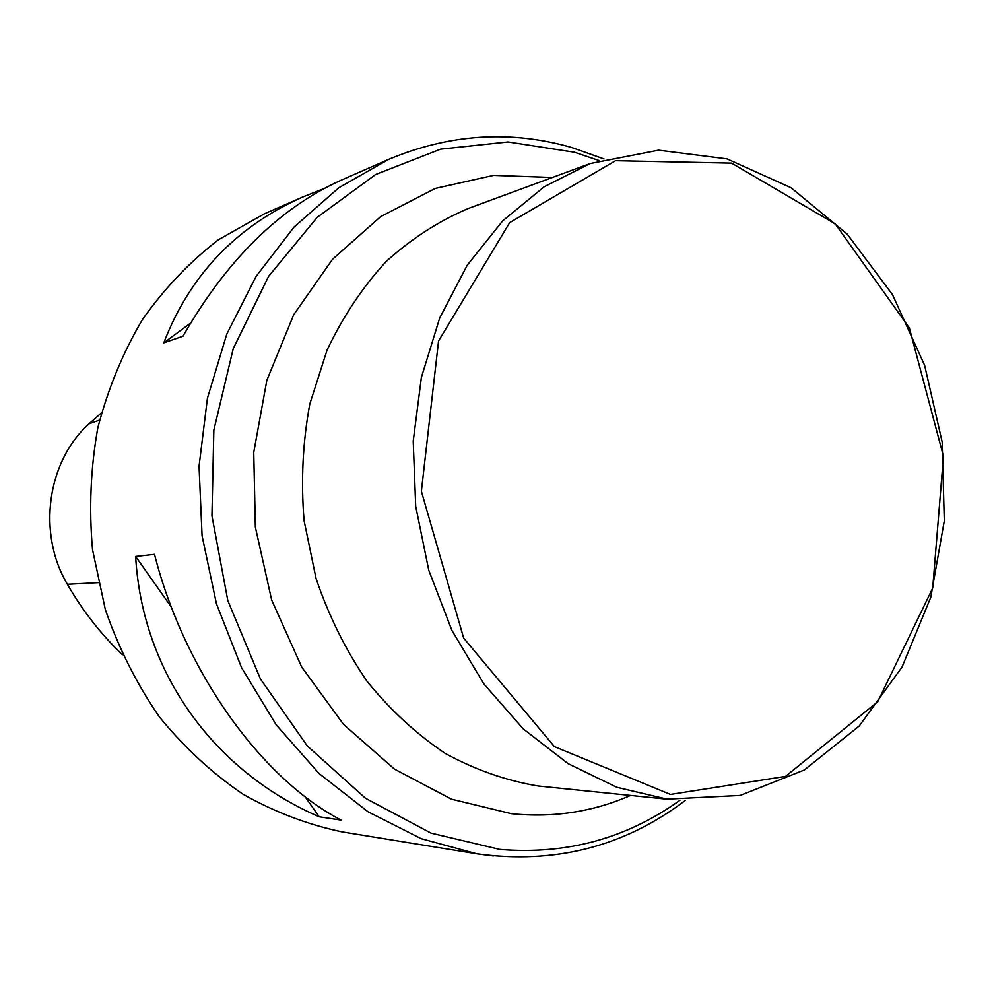 <?xml version="1.0" encoding="UTF-8"?>
<svg xmlns="http://www.w3.org/2000/svg" width="994" height="994" viewBox="0 0 994 994"><rect width="100%" height="100%" fill="white"/><g stroke="black" fill="none" stroke-linecap="round" stroke-linejoin="round"><path stroke-width="1.49" d="M303.431 196.713L264.392 213.809L218.444 239.74C189.792 261.807 164.47 288.384 142.49 319.459C122.858 352.721 107.973 388.853 97.822 427.83C90.653 467.851 88.888 508.431 92.517 549.583L105.364 609.695C118.795 648.436 136.799 684.158 159.375 716.898C184.176 747.326 212.02 773.084 242.909 794.156C274.978 812.222 308.215 824.821 342.595 831.978L476.698 853.784L421.232 838.7L367.991 811.75L318.975 773.444L276.208 724.85L241.517 667.583L216.431 603.731L202.068 535.729L199.048 466.298L207.435 398.196L226.781 334.096L256.092 276.382L294.025 227.079L338.879 187.717L388.828 159.301L341.65 179.976C279.562 207.883 226.682 259.968 182.983 336.233L163.786 342.843C189.966 274.916 236.522 226.21 303.431 196.713L323.858 188.649M341.166 820.112L319.211 816.782C214.356 771.443 142.291 673.186 135.644 556.466L154.505 554.354C184.275 671.571 261.571 778.799 341.166 820.112M101.438 412.895L89.062 423.779C47.128 461.427 37.039 533.244 67.381 584.286C82.676 610.85 101.04 634.346 122.461 654.748M190.5 323.162L163.786 342.843M135.644 556.466L171.44 607.235M304.922 796.517L319.211 816.782M670.441 794.43L554.404 746.618L463.664 638.098L421.369 491.272L438.565 340.942L509.661 222.644L615.547 160.693L731.609 163.128L835.208 223.861L909.361 327.983L943.468 456.358L932.695 588.1L877.727 701.752L785.521 776.389L670.441 794.43M667.049 799.139L616.765 787.26L568.146 763.665L523.192 728.851L483.829 683.872L451.86 630.32L428.787 570.308L415.703 506.331L413.218 441.112L421.369 377.447L439.696 318.018L467.23 265.199L502.616 220.954L544.215 186.748L590.2 163.538L658.562 150.193L726.999 158.866L791.125 187.791L847.273 234.186L892.488 294.634L924.619 365.295L942.175 442.094L944.3 520.844L930.782 597.282L902.03 667.086L859.226 726.005L804.308 769.99L740.182 795.436L667.049 799.139M493.496 855.971L476.698 853.784C554.64 864.507 624.133 846.751 685.177 800.53M89.062 423.779L99.611 420.089M67.381 584.286L98.269 582.658M598.972 160.506L574.52 152.256L508.009 141.956L440.578 149.162L375.732 174.447L317.148 217.388L268.542 276.419L233.23 348.658L213.847 430.129L211.946 515.898L227.812 600.587L260.378 678.877L307.357 746.022L365.519 798.269L431.023 833.134L499.895 849.435C566.58 854.877 626.58 838.489 679.908 800.282M670.664 799.536L538.114 785.993C506.319 780.688 475.43 769.865 445.424 753.539C416.474 734.156 390.307 710.027 366.923 681.151C345.626 649.952 328.679 615.733 316.055 578.496L304.089 520.682C300.834 481.121 302.735 442.255 309.793 404.073L327.051 350.124C342.918 316.639 362.599 287.117 386.107 261.559C411.367 238.722 438.789 221.016 468.398 208.442L590.2 163.538M630.531 795.448C592.996 811.862 553.298 817.95 511.438 813.701L451.487 799.176L394.444 769.083L343.502 724.365L301.704 667.049L271.673 600.053L255.346 527.093L253.743 452.382L266.852 380.255L293.702 314.738L332.456 259.335L380.615 216.655L435.31 188.413L493.533 175.391L552.353 177.491M604.004 158.953L571.674 147.497C510.506 129.978 449.561 133.904 388.828 159.301"/></g></svg>

